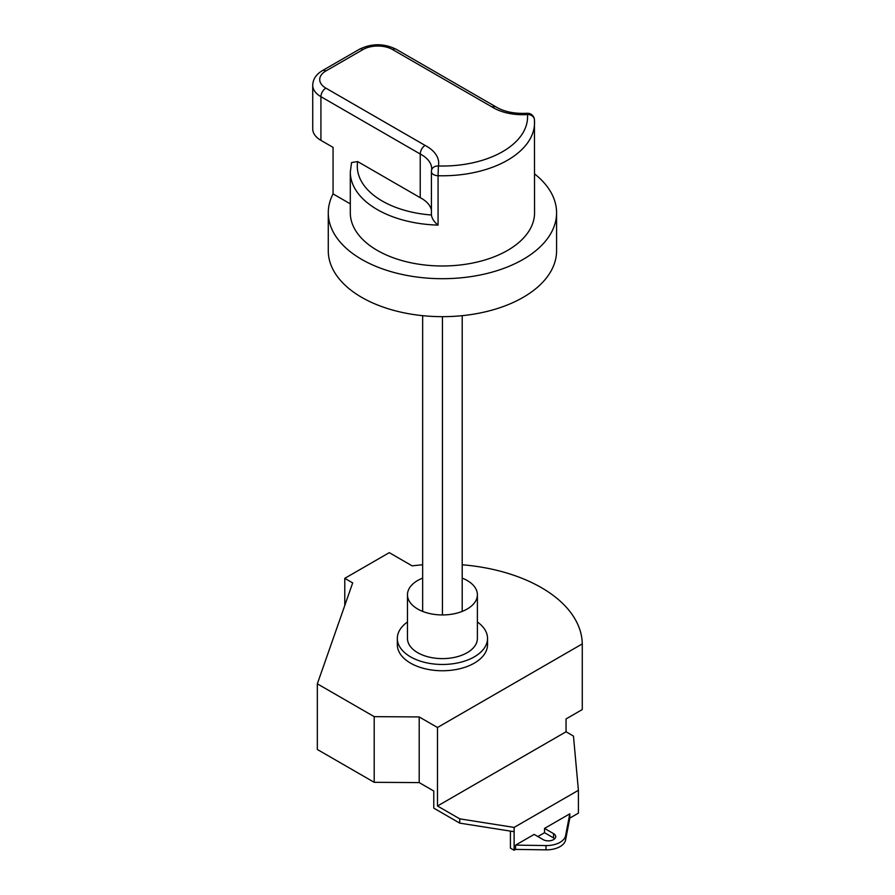 <?xml version="1.0" encoding="UTF-8"?>
<svg xmlns="http://www.w3.org/2000/svg" width="895" height="895" viewBox="0 0 895 895"><rect width="100%" height="100%" fill="white"/><g stroke="black" fill="none" stroke-linecap="round" stroke-linejoin="round"><path stroke-width="1.34" d="M425.047 145.382A41.539 23.986 180 0 1 438.405 165.978L438.069 175.722A92.129 53.185 180 0 0 534.561 122.593A92.129 53.185 180 0 0 534.449 120.075A6.992 5.706 175.3 0 0 534.438 119.695A6.992 6.992 0 0 0 526.987 113.285C514.2 113.889 503.695 111.662 495.483 106.606L491.803 106.841L392.614 49.583A20.977 12.116 0 0 0 362.945 49.583L325.858 70.996A20.977 12.116 0 0 0 325.858 88.124L425.047 145.382C422.116 147.507 420.516 150.382 420.225 154.018L320.925 96.682A27.969 16.144 180 0 1 312.724 85.26L312.724 128.936A27.969 16.144 0 0 0 320.925 140.358L333.063 147.373L333.063 193.902A114.157 65.906 0 0 0 328.275 212.797L328.275 250.768A114.157 65.906 0 0 0 361.714 297.364A114.157 65.906 0 0 0 486.119 311.65A114.157 65.906 0 0 0 556.578 250.768L556.578 212.797A114.157 65.906 0 0 0 534.561 173.876M526.987 113.285A6.992 0.671 86.1 0 1 527.468 114.549A85.137 49.147 0 0 1 438.405 165.978A6.992 5.672 -168.4 0 0 431.547 170.274A6.992 5.672 -168.4 0 0 431.457 171.213A6.992 4.039 0 0 0 431.412 171.683L431.435 215.001C431.972 218.637 434.187 222.005 438.069 225.104A92.129 53.185 180 0 1 350.303 171.974L351.567 162.543L357.687 161.581L420.225 197.694A34.547 19.947 180 0 1 431.412 209.967M328.275 212.797A114.157 65.906 0 0 0 442.432 278.703A114.157 65.906 0 0 0 556.578 212.797M350.303 171.974L350.303 212.797A92.129 53.185 0 0 0 442.432 265.983A92.129 53.185 0 0 0 534.561 212.797L534.438 119.695A6.992 5.706 175.3 0 0 527.468 114.549A41.539 23.986 180 0 1 491.803 106.841M333.063 193.902L350.303 203.859M438.069 225.104L438.069 175.722A6.992 4.039 0 0 1 431.412 171.683A6.992 6.992 0 0 1 431.547 170.274L431.703 168.864A34.547 19.947 0 0 0 420.225 154.018L420.225 197.694M459.739 818.847L437.487 806.003L566.043 731.786L573.46 736.059L578.405 790.307L514.122 827.416L459.739 818.847L459.739 823.131L433.773 808.14L433.773 791.012L419.196 782.599L374.2 782.308L317.333 749.484L317.333 683.825L352.686 582.913L344.776 578.338L389.28 552.651L412.192 565.886A139.855 80.74 180 0 1 422.653 564.779M462.212 564.779A139.855 80.74 180 0 1 582.276 643.908L582.276 709.567L566.043 718.931L566.043 731.786M462.212 578.114A34.961 20.182 180 0 1 467.156 580.486A34.961 20.182 180 0 1 477.393 594.761L477.393 638.437A34.961 20.182 180 0 1 442.432 658.619A34.961 20.182 180 0 1 407.471 638.437L407.471 594.761A34.961 20.182 180 0 1 422.653 578.114M477.393 594.761A34.961 20.182 180 0 1 442.432 614.943A34.961 20.182 180 0 1 407.471 594.761M477.393 621.98A45.097 26.044 180 0 1 487.529 638.437A45.097 26.044 180 0 1 442.432 664.47A45.097 26.044 180 0 1 397.324 638.437A45.097 26.044 180 0 1 407.471 621.98M487.529 638.437L487.529 644.713A45.097 26.044 180 0 1 442.432 670.758A45.097 26.044 180 0 1 397.324 644.713L397.324 638.437M582.276 643.908L437.487 727.501L419.196 716.94L374.2 716.649L317.333 683.825M344.776 605.49L344.776 578.338M437.487 806.003L437.487 727.501M419.196 782.599L419.196 716.94M374.2 782.308L374.2 716.649M514.122 827.416L514.122 831.69L459.739 823.131M537.861 836.545L544.529 832.697L544.529 828.412L569.802 813.823L569.802 818.108L578.405 813.141L578.405 790.307M510.418 831.108L510.418 848.113L514.122 850.25L514.122 831.69M514.122 850.25L515.587 849.4L515.587 845.126L534.147 834.409L543.175 839.622A7.339 4.24 0 0 0 551.175 840.539A7.339 4.24 0 0 0 555.706 836.624A7.339 4.24 0 0 0 553.558 833.625L544.529 828.412M569.802 818.108L565.584 839.969A19.231 11.098 180 0 1 545.995 849.847L515.587 849.4M554.699 838.76A7.339 4.24 0 0 0 553.558 837.91L544.529 832.697M569.802 813.823L565.584 835.695A19.231 11.098 180 0 1 545.995 845.562L515.587 845.126M442.432 316.673L442.432 614.943M422.653 315.678L422.653 611.397M462.212 315.678L462.212 611.397M357.687 161.581A85.137 49.147 0 0 0 431.412 215.001M325.858 88.124A6.992 4.039 120 0 0 320.925 96.682L320.925 140.358M325.858 70.996A6.992 4.039 -120 0 0 322.368 70.649L359.454 49.236A6.992 4.039 60 0 1 362.945 49.583M359.454 49.236C371.671 43.273 383.888 43.273 396.116 49.236A6.992 4.039 120 0 0 392.614 49.583M553.558 833.625L553.558 837.91M545.995 845.562L545.995 849.847M565.584 835.695L565.584 839.969M322.368 70.649C316.136 74.341 312.926 79.207 312.724 85.26M495.382 106.55L396.116 49.236"/></g></svg>
